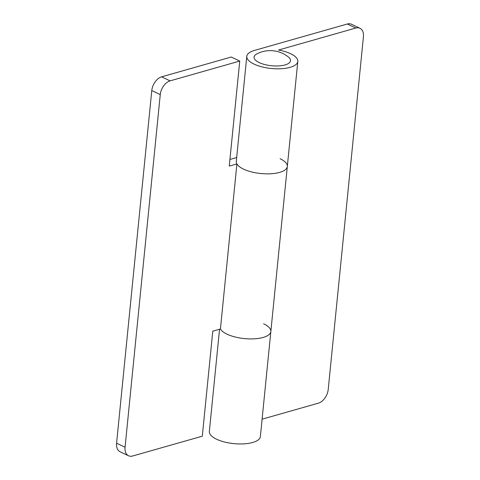 <?xml version="1.0" encoding="UTF-8"?>
<svg xmlns="http://www.w3.org/2000/svg" width="480" height="480" viewBox="0 0 480 480"><rect width="100%" height="100%" fill="white"/><g stroke="black" fill="none" stroke-linecap="round" stroke-linejoin="round"><path stroke-width="0.72" d="M288.426 57.036A18.312 6.894 -174.3 0 1 283.02 65.406A18.312 6.894 -174.3 0 1 259.236 62.604A18.312 6.894 -174.3 0 1 256.848 53.886A29.01 29.01 0 0 1 288.426 57.036M263.622 323.778A25.638 9.654 -174.3 0 1 270.846 331.524A25.638 9.654 -174.3 0 1 254.508 338.814A25.638 9.654 -174.3 0 1 227.052 334.182A25.638 9.654 -174.3 0 1 220.428 328.974A25.638 9.654 5.7 0 0 227.052 334.182A25.638 9.654 5.7 0 0 254.508 338.814A25.638 9.654 5.7 0 0 270.846 331.524L260.364 436.56A25.638 9.654 5.7 0 1 244.02 443.85A25.638 9.654 5.7 0 1 216.57 439.218A25.638 9.654 5.7 0 1 209.34 431.472L219.546 329.226M254.01 64.086A25.638 9.654 5.7 0 0 281.466 68.718A25.638 9.654 5.7 0 0 297.804 61.434A25.638 9.654 5.7 0 0 290.58 53.688A25.638 9.654 5.7 0 0 278.538 50.022L355.836 28.032L347.352 24L254.478 50.418A25.638 9.654 5.7 0 0 246.786 56.34A25.638 9.654 5.7 0 0 254.01 64.086M246.786 56.34L236.298 161.376A25.638 9.654 5.7 0 0 243.528 169.122A25.638 9.654 5.7 0 0 270.984 173.754A25.638 9.654 5.7 0 0 287.322 166.47A25.638 9.654 -174.3 0 1 270.984 173.754A25.638 9.654 -174.3 0 1 243.528 169.122A25.638 9.654 -174.3 0 1 236.904 163.92L220.428 328.974L212.784 331.152L202.302 436.188L132.648 456A12.21 7.8 115.4 0 1 128.532 455.772A12.21 7.8 115.4 0 1 125.064 447.222L160.26 94.602L151.776 90.57L116.58 443.19L125.064 447.222M262.098 419.178L318.396 403.164A12.21 7.8 115.4 0 0 328.224 389.43L363.42 36.81A12.21 7.8 115.4 0 0 359.952 28.26A12.21 7.8 115.4 0 0 355.836 28.032M347.352 24A12.21 7.8 -64.6 0 1 351.468 24.228L359.952 28.26M280.098 158.724A25.638 9.654 -174.3 0 1 287.322 166.47L270.846 331.524M231.264 57.024L161.604 76.836L170.088 80.868L239.748 61.056L231.264 57.024M151.776 90.57A12.21 7.8 -64.6 0 1 161.604 76.836M229.926 159.456L236.682 157.536M128.532 455.772L120.048 451.74A12.21 7.8 -64.6 0 1 116.58 443.19M170.088 80.868A12.21 7.8 115.4 0 0 160.26 94.602M236.904 163.92L229.26 166.092L239.748 61.056M297.804 61.434L287.322 166.47"/></g></svg>
